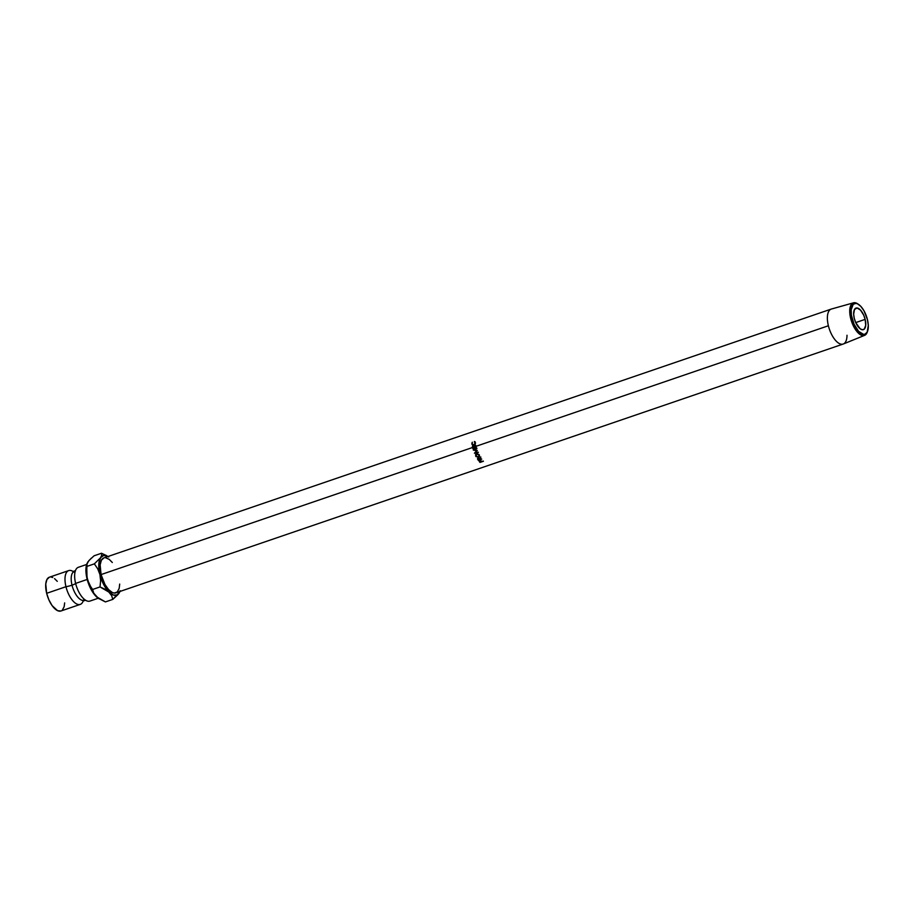 <?xml version="1.0" encoding="UTF-8"?>
<svg xmlns="http://www.w3.org/2000/svg" width="914" height="914" viewBox="0 0 914 914"><rect width="100%" height="100%" fill="white"/><g stroke="black" fill="none" stroke-linecap="round" stroke-linejoin="round"><path stroke-width="1.37" d="M83.014 601.458A17.857 7.952 -108.9 0 1 74.502 602.486A17.857 7.952 -108.9 0 1 65.968 586.708A7.598 1.337 166.2 0 0 72.023 585.177A15.287 6.809 -108.9 0 1 74.628 571.307A15.287 6.809 71.1 0 0 72.023 585.177A7.598 1.337 -13.8 0 1 65.968 586.708A17.857 7.952 -108.9 0 1 70.161 570.416M86.647 564.464L78.353 567.297A17.857 7.952 71.1 0 0 75.622 583.406A7.598 1.337 -13.8 0 1 72.023 585.177A15.287 6.809 71.1 0 0 83.974 600.384A15.287 6.809 -108.9 0 1 72.023 585.177A7.598 1.337 166.2 0 0 75.622 583.406A17.857 7.952 71.1 0 0 85.436 600.144M858.554 304.408L857.64 303.802A17.195 7.655 71.1 0 0 850.671 318.403L851.985 318.152A16.201 7.209 -108.9 0 1 858.554 304.408A16.201 7.209 -108.9 0 1 867.432 319.58L864.016 310.851L860.839 306.384L857.492 303.814L855.904 303.379L853.242 304.282L851.174 309.675L851.391 315.147L854.03 324.139L858.589 331.348L863.513 334.353L864.952 334.193L867.169 332.136L868.3 325.453L867.432 319.58A16.201 7.209 -108.9 0 1 867.66 331.005A16.201 7.209 -108.9 0 1 859.983 332.673A16.201 7.209 -108.9 0 1 851.985 318.152L850.671 318.403A17.195 7.655 -108.9 0 1 853.482 302.831A17.195 7.655 -108.9 0 1 858.109 304.134M853.482 302.831L831.397 309.035A18.474 8.226 71.1 0 0 828.381 325.761L475.988 446.318A18.474 8.226 71.1 0 1 475.771 445.404L475.429 445.518A18.474 8.226 71.1 0 0 475.634 446.432A18.474 8.226 71.1 0 0 475.874 447.346L474.56 447.791A18.474 8.226 71.1 0 1 474.332 446.877A18.474 8.226 71.1 0 0 474.56 447.791L475.874 447.346A18.474 8.226 -108.9 0 1 475.634 446.432L474.332 446.877A18.474 8.226 71.1 0 1 474.115 445.975L473.76 446.089A18.474 8.226 71.1 0 0 473.978 447.003A18.474 8.226 71.1 0 0 474.217 447.906L474.652 447.906A17.526 7.803 -108.9 0 1 474.617 447.791A17.526 7.803 71.1 0 0 474.652 447.906L474.217 447.906A18.474 8.226 -108.9 0 1 473.978 447.003A18.474 8.226 -108.9 0 1 473.76 446.089L474.115 445.975A18.474 8.226 71.1 0 0 474.332 446.877L475.634 446.432A18.474 8.226 -108.9 0 1 475.429 445.518L475.771 445.404A18.474 8.226 71.1 0 0 475.988 446.318L828.381 325.761A18.474 8.226 -108.9 0 1 831.203 309.092L103.899 557.906A18.474 8.226 71.1 0 0 101.066 574.575L472.584 447.483A18.474 8.226 -108.9 0 1 472.367 446.569L472.721 446.443A18.474 8.226 71.1 0 0 472.926 447.357L473.978 447.003L472.926 447.357A18.474 8.226 71.1 0 0 473.166 448.271L474.217 447.906L473.166 448.271A18.474 8.226 71.1 0 1 472.926 447.357A18.474 8.226 71.1 0 1 472.721 446.443L472.367 446.569A18.474 8.226 71.1 0 0 472.584 447.483L101.066 574.575L100.14 564.898L101.374 560.248L103.899 557.906M865.147 319.374A11.402 5.073 -108.9 0 1 863.399 329.646A11.402 5.073 -108.9 0 1 854.282 318.369L853.665 314.233L854.464 309.526L857.035 307.972L860.508 310.086L863.707 315.159L865.147 319.374L865.718 325.338L864.267 329.131L862.382 329.76L860.108 328.743L855.721 322.573L865.147 319.374L855.721 322.596L854.282 318.369A11.402 5.073 -108.9 0 1 856.018 308.087A11.402 5.073 -108.9 0 1 865.147 319.374M474.583 442.022L475.394 442.844L475.063 444.604L472.549 445.335L472.047 442.639L472.367 444.57L473.898 445.152L475.052 443.633L474.583 442.022M83.208 600.932A17.857 7.952 -108.9 0 1 80.261 604.394A17.857 7.952 -108.9 0 1 65.968 586.708L46.66 593.312L45.757 583.966L46.957 579.476L49.39 577.202A17.857 7.952 71.1 0 0 46.66 593.312L65.968 586.708A17.857 7.952 -108.9 0 1 68.699 570.599A17.857 7.952 -108.9 0 1 73.154 571.524M75.599 570.233A17.857 7.952 71.1 0 0 75.622 583.406L87.196 579.453L75.622 583.406A17.857 7.952 71.1 0 0 89.915 601.092L98.209 598.247M88.658 560.979L86.487 565.012L85.927 568.999L87.767 581.487L92.085 591.221L94.839 595.083L99.169 598.841M60.941 610.998L57.616 610.689L52.109 605.616L48.91 599.904L46.66 593.312A17.857 7.952 71.1 0 0 60.941 610.998L80.261 604.394M62.301 610.175L64.151 606.725L64.643 602.909M57.274 581.338L54.554 578.631M52.715 577.511L50.978 577.031M108.755 557.003L101.477 553.256L101.717 555.152L100.643 557.631A20.896 9.311 -108.9 0 1 108.001 556.5L103.716 555.461L100.643 557.631L98.986 562.498L98.986 569.331L102.551 582.184L106.298 588.856L111.668 595.688L112.799 599.39L105.407 601.915L96.278 596.625A20.896 9.311 71.1 0 0 98.495 598.442A20.896 9.311 71.1 0 0 98.655 598.544M98.495 598.442L93.754 593.175L87.047 578.87A20.896 9.311 71.1 0 0 96.278 596.625L93.754 593.175L92.611 589.461L100.014 586.937L105.076 589.267L113.439 595.071L117.198 594.923L119.963 591.461A20.896 9.311 -108.9 0 1 119.106 593.14A20.896 9.311 -108.9 0 1 109.143 592.226A20.896 9.311 -108.9 0 1 99.912 574.46A20.896 9.311 -108.9 0 1 100.643 557.631L94.348 563.869L97.695 568.782L99.912 574.46L100.609 580.664L100.014 586.937L109.143 592.226L111.668 595.688L112.799 599.39L117.963 594.614L120.168 590.684M86.841 563.892A20.896 9.311 71.1 0 0 86.761 564.144A20.896 9.311 71.1 0 0 87.047 578.87L86.704 564.509L87.778 562.03L91.217 558.248M86.704 564.509L88.898 560.59L94.073 555.792L101.477 553.256L101.717 555.152L100.643 557.631L94.348 563.869L97.695 568.782L99.912 574.46L100.609 580.664L100.014 586.937L92.611 589.461L89.275 584.549L86.51 575.82L86.944 566.394L94.348 563.869L86.944 566.394L87.036 563.355M119.7 584.069L119.174 588.456L117.255 592.021L114.216 593.049L112.411 592.558L108.595 589.621L104.961 584.526L101.066 574.575A18.474 8.226 71.1 0 0 115.861 592.866L843.165 344.052A18.474 8.226 -108.9 0 1 828.381 325.761A18.474 8.226 71.1 0 0 843.359 343.984L864.61 335.358A17.195 7.655 -108.9 0 1 850.671 318.403A17.195 7.655 71.1 0 0 859.149 333.816A17.195 7.655 71.1 0 0 867.295 332.045L867.66 331.005M105.533 557.723L109.234 559.379L112.319 562.51M98.152 598.202L105.407 601.915L112.799 599.39L119.825 591.838M106.561 555.609L101.477 553.256L94.073 555.792M472.915 448.74A18.474 8.226 -108.9 0 1 472.584 447.483A18.474 8.226 71.1 0 0 472.915 448.74L476.32 447.574L472.915 448.74M475.988 446.318A18.474 8.226 71.1 0 0 476.32 447.574A18.474 8.226 71.1 0 1 475.988 446.318M847.004 335.255A18.474 8.226 -108.9 0 1 843.165 344.052M477.234 450.442A18.474 8.226 71.1 0 0 477.268 450.522L475.326 452.716L477.931 452.224A18.474 8.226 71.1 0 0 478.068 452.567L474.457 453.241A18.474 8.226 -108.9 0 1 474.435 453.195L476.64 450.693L473.315 450.076A18.474 8.226 -108.9 0 1 473.292 450.031L476.548 448.363A18.474 8.226 71.1 0 0 476.651 448.705L474.32 449.905L477.234 450.442A18.474 8.226 71.1 0 0 477.268 450.522L475.326 452.716L477.931 452.224A18.474 8.226 71.1 0 0 478.068 452.567L474.812 452.99A17.526 7.803 -108.9 0 1 474.8 452.944L477.028 450.522L473.726 449.985A17.526 7.803 -108.9 0 1 473.715 449.939L476.971 448.294L473.715 449.939A17.526 7.803 71.1 0 0 473.726 449.985L477.028 450.522L474.8 452.944A17.526 7.803 71.1 0 0 474.812 452.99L474.457 453.241A18.474 8.226 71.1 0 1 474.435 453.195L476.64 450.693L473.315 450.076A18.474 8.226 71.1 0 1 473.292 450.031L476.548 448.363A18.474 8.226 71.1 0 0 476.651 448.705L474.32 449.905L477.234 450.442M478.079 459.148L477.896 459.742A18.474 8.226 71.1 0 0 478.308 460.313L478.308 460.313A18.474 8.226 -108.9 0 1 477.896 459.742L477.702 458.268L479.587 458.897L480.444 457.228A18.474 8.226 71.1 0 0 480.661 457.583L479.816 459.216A18.474 8.226 71.1 0 0 479.953 459.434L481.529 458.897A18.474 8.226 71.1 0 0 481.712 459.148L478.308 460.313L481.712 459.148A18.474 8.226 71.1 0 1 481.529 458.897L479.953 459.434A18.474 8.226 71.1 0 1 479.816 459.216L480.661 457.583A18.474 8.226 71.1 0 1 480.444 457.228L479.587 458.897L477.976 458.12L477.896 459.742L478.193 457.606M476.434 453.778L479.073 454.601L478.799 457.171L475.931 456.543L475.577 454.692L476.434 453.778M480.01 462.427A18.474 8.226 -108.9 0 1 479.599 461.958L479.633 460.565L481.507 461.421A18.474 8.226 71.1 0 0 481.655 461.593L483.22 461.056A18.474 8.226 71.1 0 0 483.415 461.262L480.01 462.427L483.415 461.262A18.474 8.226 71.1 0 1 483.22 461.056L481.655 461.593A18.474 8.226 71.1 0 1 481.507 461.421L479.633 460.565L479.599 461.958A18.474 8.226 71.1 0 0 480.01 462.427L480.01 462.427M867.466 331.496A17.195 7.655 -108.9 0 1 864.61 335.358M479.633 460.565L479.176 461.376M479.953 460.153L481.301 461.707L481.381 460.987L480.17 462.096L481.301 461.707L479.953 460.153L479.884 460.964M479.781 461.65A18.474 8.226 71.1 0 0 480.17 462.096A18.474 8.226 71.1 0 1 479.781 461.65L479.827 460.805M479.462 456.326L478.468 457.32L479.279 454.944L475.977 454.075M476.605 453.71L475.714 456.2L478.468 457.32L479.61 456.086M476.308 453.767L476 455.789L476.937 453.401M478.285 456.92L479.324 456.463M479.336 454.955L478.296 457.023L476.057 456.063L476.754 454.029L479.222 454.669L476.754 454.029L477.691 453.618M478.536 456.543L479.222 454.669M477.496 453.618L476.388 454.212M477.976 458.12L477.496 459.045M480.867 457.034L479.679 459.274L480.867 457.034M477.656 458.211L477.908 458.897M478.365 457.868L479.61 459.548L478.468 459.936L479.61 459.548L478.365 457.868L478.285 458.817L478.365 457.868M478.102 459.388A18.474 8.226 71.1 0 0 478.468 459.936A18.474 8.226 71.1 0 1 478.102 459.388L478.148 458.405M478.41 452.281L474.812 452.99L478.41 452.281M472.172 443.976L472.332 442.216L471.818 444.067L473.943 445.506L475.394 442.844L474.309 441.839L475.04 442.97L473.898 445.152L473.098 445.164L474.377 445.278L472.172 443.976M475.531 443.187L474.309 441.839L475.451 442.833M475.189 441.885L474.48 441.485M473.235 445.586L472.355 444.547M472.298 444.295L473.692 445.712M473.018 445.552L473.943 445.506M474.663 445.152L473.246 445.164M476.183 454.395L476.457 456.589L478.296 457.023M73.943 572.095L72.983 571.49L75.508 570.633L75.119 571.696M83.494 599.995L83.105 601.058L85.619 600.201L84.659 599.595M49.39 577.202L68.699 570.599M479.256 460.416L479.13 461.056M479.519 461.113L479.644 460.45"/></g></svg>
